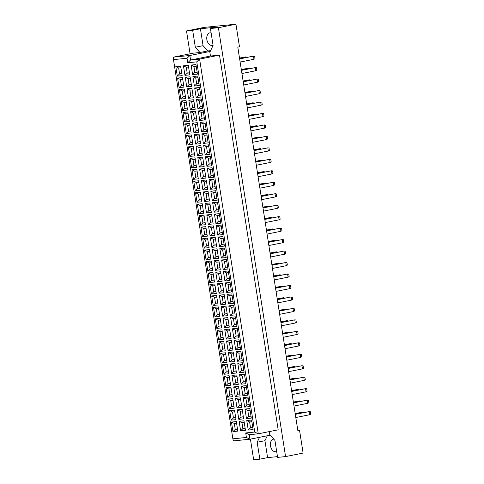 <?xml version="1.0" encoding="UTF-8"?>
<svg xmlns="http://www.w3.org/2000/svg" width="484" height="484" viewBox="0 0 484 484"><rect width="100%" height="100%" fill="white"/><g stroke="black" fill="none" stroke-linecap="round" stroke-linejoin="round"><path stroke-width="0.73" d="M273.756 439.121A6.407 4.223 -101.3 0 0 273.442 439.163A6.407 4.223 -101.3 0 0 270.489 445.867A6.407 4.223 -101.3 0 0 275.965 451.723A6.407 4.223 -101.3 0 0 276.673 451.481M269.279 431.601L269.848 435.243L270.296 435.201L274.942 440.464L277.598 457.392L285.572 456.587L303.105 453.072L299.572 430.5L297.86 430.675M267.301 435.751L264.942 440.694L267.591 457.622L259.835 459.177L253.664 459.8L250.428 439.139M267.591 457.622L277.477 456.63M259.545 437.306L257.185 442.249L259.835 459.177M299.572 430.5L297.884 430.839L237.795 47.111L239.477 46.773L235.944 24.2L218.411 27.715L210.437 28.52L218.193 26.965L200.43 28.75L192.674 30.304L195.324 47.232L199.971 52.502L193.201 53.18L173.308 57.172L189.861 55.503L190.569 60.016L199.602 59.108L258.274 433.809L249.248 434.717L249.956 439.23L233.397 440.9L232.864 438.831L246.41 437.463L245.703 432.95L254.735 432.043L196.764 61.855L187.732 62.763L187.024 58.249L173.478 59.617L232.864 438.831M192.674 30.304L186.503 30.928L190.085 53.803M235.944 24.2L204.036 27.413L186.503 30.928M285.572 456.587L218.411 27.715M211.121 32.906A6.407 4.223 -101.3 0 0 209.82 32.864A6.407 4.223 -101.3 0 0 206.862 39.567A6.407 4.223 -101.3 0 0 212.337 45.423A6.407 4.223 -101.3 0 0 213.045 45.181M254.735 432.043L258.274 433.809L278.173 429.822L219.494 55.122L210.461 56.029L209.753 51.516L210.207 51.467L213.087 45.448L210.437 28.52M219.494 55.122L199.602 59.108L196.764 61.855M269.848 435.243L249.956 439.23L246.41 437.463M209.753 51.516L189.861 55.503L187.024 58.249M200.43 28.75L203.08 45.678L207.727 50.947L210.594 50.657M207.727 50.947L199.971 52.502M210.461 56.029L190.569 60.016L187.732 62.763M203.08 45.678L195.324 47.232M264.942 440.694L257.185 442.249M196.214 66.248L193.939 66.477L194.864 72.388L197.139 72.164M197.103 71.941L194.864 72.388L192.596 74.59L191.107 65.062L195.953 64.572L197.442 74.1L192.596 74.59M232.967 431.595L231.479 422.072L236.325 421.582L237.813 431.105L232.967 431.595L235.236 429.399L237.511 429.169M240.615 430.827L239.126 421.298L243.972 420.814L245.461 430.336L240.615 430.827L242.883 428.63L245.158 428.401M248.262 430.058L246.767 420.529L251.613 420.045L253.108 429.568L248.262 430.058L250.531 427.856L252.805 427.632M231.171 420.13L229.682 410.601L234.528 410.117L236.023 419.64L231.171 420.13L233.445 417.928L235.714 417.704M238.818 419.356L237.329 409.833L242.175 409.343L243.664 418.872L238.818 419.356L241.086 417.16L243.361 416.93M246.465 418.587L244.971 409.065L249.823 408.575L251.311 418.103L246.465 418.587L248.734 416.391L251.008 416.161M229.38 408.659L227.885 399.137L232.731 398.647L234.226 408.175L229.38 408.659L231.648 406.463L233.923 406.233M237.021 407.891L235.533 398.368L240.379 397.878L241.873 407.407L237.021 407.891L239.296 405.695L241.564 405.465M244.668 407.123L243.18 397.6L248.026 397.11L249.514 406.633L244.668 407.123L246.937 404.926L249.212 404.697M227.583 397.195L226.088 387.672L230.935 387.182L232.429 396.705L227.583 397.195L229.852 394.998L232.126 394.769M235.23 396.426L233.736 386.897L238.582 386.413L240.076 395.936L235.23 396.426L237.499 394.23L239.774 394M242.871 395.658L241.383 386.129L246.229 385.645L247.723 395.168L242.871 395.658L245.146 393.456L247.415 393.232M225.786 385.73L224.298 376.201L229.144 375.717L230.632 385.24L225.786 385.73L228.055 383.528L230.33 383.304M233.433 384.961L231.939 375.433L236.785 374.943L238.279 384.471L233.433 384.961L235.702 382.759L237.977 382.529M241.08 384.187L239.586 374.664L244.432 374.174L245.926 383.703L241.08 384.187L243.349 381.991L245.624 381.761M223.989 374.259L222.501 364.736L227.347 364.246L228.835 373.775L223.989 374.259L226.258 372.063L228.533 371.833M231.636 373.491L230.148 363.968L234.994 363.478L236.482 373.007L231.636 373.491L233.905 371.295L236.18 371.065M239.284 372.722L237.789 363.2L242.635 362.71L244.13 372.232L239.284 372.722L241.552 370.526L243.827 370.296M222.192 362.794L220.704 353.272L225.55 352.782L227.044 362.304L222.192 362.794L224.467 360.598L226.736 360.368M229.839 362.026L228.351 352.497L233.197 352.013L234.686 361.536L229.839 362.026L232.108 359.83L234.383 359.6M237.487 361.258L235.992 351.729L240.844 351.245L242.333 360.768L237.487 361.258L239.755 359.055L242.03 358.832M220.401 351.33L218.907 341.801L223.753 341.317L225.248 350.839L220.401 351.33L222.67 349.133L224.945 348.904M228.043 350.561L226.554 341.032L231.4 340.542L232.895 350.071L228.043 350.561L230.317 348.359L232.586 348.135M235.69 349.787L234.202 340.264L239.048 339.774L240.536 349.303L235.69 349.787L237.959 347.591L240.233 347.361M218.605 339.859L217.11 330.336L221.956 329.846L223.451 339.375L218.605 339.859L220.873 337.663L223.148 337.433M226.252 339.09L224.757 329.568L229.604 329.078L231.098 338.606L226.252 339.09L228.521 336.894L230.795 336.664M233.893 338.322L232.405 328.799L237.251 328.309L238.745 337.832L233.893 338.322L236.168 336.126L238.437 335.896M216.808 328.394L215.319 318.871L220.166 318.381L221.654 327.904L216.808 328.394L219.077 326.198L218.151 320.281L220.426 320.057M224.455 327.626L222.961 318.097L227.807 317.613L229.301 327.136L224.455 327.626L226.724 325.429L228.999 325.2M232.102 326.857L230.608 317.329L235.454 316.845L236.948 326.367L232.102 326.857L234.371 324.655L236.646 324.431M215.011 316.929L213.523 307.401L218.369 306.916L219.857 316.439L215.011 316.929L217.28 314.733L219.554 314.503M222.658 316.161L221.17 306.632L226.016 306.142L227.504 315.671L222.658 316.161L224.927 313.959L227.202 313.735M230.305 315.386L228.811 305.864L233.657 305.374L235.151 314.902L230.305 315.386L232.574 313.19L234.849 312.96M213.214 305.458L211.726 295.936L216.572 295.446L218.066 304.974L213.214 305.458L215.489 303.262L217.758 303.032M220.861 304.69L219.373 295.167L224.219 294.677L225.707 304.206L220.861 304.69L223.13 302.494L225.405 302.264M228.508 303.922L227.014 294.399L231.866 293.909L233.355 303.432L228.508 303.922L230.777 301.726L233.052 301.496M211.423 293.994L209.929 284.471L214.775 283.981L216.269 293.504L211.423 293.994L213.692 291.798L215.967 291.568M219.064 293.225L217.576 283.697L222.422 283.213L223.917 292.735L219.064 293.225L221.339 291.029L223.608 290.799M226.712 292.457L225.223 282.928L230.069 282.444L231.558 291.967L226.712 292.457L228.98 290.261L231.255 290.031M209.626 282.529L208.132 273L212.978 272.516L214.472 282.039L209.626 282.529L211.895 280.333L214.17 280.103M217.274 281.761L215.779 272.232L220.625 271.748L222.12 281.271L217.274 281.761L219.542 279.558L221.817 279.335M224.915 280.986L223.427 271.464L228.273 270.973L229.767 280.502L224.915 280.986L227.19 278.79L229.458 278.56M207.83 271.058L206.341 261.535L211.187 261.045L212.676 270.574L207.83 271.058L210.098 268.862L212.373 268.632M215.477 270.29L213.982 260.767L218.828 260.277L220.323 269.806L215.477 270.29L217.746 268.094L220.02 267.864M223.124 269.521L221.63 259.999L226.476 259.509L227.97 269.031L223.124 269.521L225.393 267.325L227.668 267.095M206.033 259.593L204.544 250.071L209.391 249.581L210.879 259.109L206.033 259.593L208.302 257.397L210.576 257.167M213.68 258.825L212.192 249.296L217.038 248.812L218.526 258.335L213.68 258.825L215.949 256.629L218.223 256.399M221.327 258.057L219.833 248.528L224.679 248.044L226.173 257.567L221.327 258.057L223.596 255.861L225.871 255.631M204.236 248.129L202.748 238.6L207.594 238.116L209.088 247.639L204.236 248.129L206.511 245.933L208.779 245.703M211.883 247.36L210.395 237.832L215.241 237.348L216.729 246.87L211.883 247.36L214.152 245.158L216.427 244.934M219.53 246.586L218.036 237.063L222.888 236.573L224.376 246.102L219.53 246.586L221.799 244.39L224.074 244.16M202.445 236.658L200.951 227.135L205.797 226.645L207.291 236.174L202.445 236.658L204.714 234.462L206.989 234.232M210.086 235.889L208.598 226.367L213.444 225.877L214.938 235.406L210.086 235.889L212.361 233.693L214.63 233.463M217.733 235.121L216.245 225.598L221.091 225.108L222.579 234.631L217.733 235.121L220.002 232.925L222.277 232.695M200.648 225.193L199.154 215.67L204 215.18L205.494 224.709L200.648 225.193L202.917 222.997L205.192 222.767M208.295 224.425L206.801 214.902L211.647 214.412L213.142 223.935L208.295 224.425L210.564 222.229L212.839 221.999M215.937 223.656L214.448 214.128L219.294 213.644L220.789 223.166L215.937 223.656L218.211 221.46L220.48 221.23M198.851 213.728L197.363 204.2L202.209 203.716L203.697 213.238L198.851 213.728L201.12 211.532L203.395 211.302M206.499 212.96L205.004 203.431L209.85 202.947L211.345 212.47L206.499 212.96L208.767 210.758L211.042 210.534M214.146 212.186L212.651 202.663L217.498 202.173L218.992 211.702L214.146 212.186L216.415 209.989L218.689 209.76M197.055 202.264L195.566 192.735L200.412 192.245L201.901 201.774L197.055 202.264L199.323 200.061L201.598 199.832M204.702 201.489L203.213 191.966L208.059 191.476L209.548 201.005L204.702 201.489L206.971 199.293L209.245 199.063M212.349 200.721L210.855 191.198L215.701 190.708L217.195 200.237L212.349 200.721L214.618 198.525L216.892 198.295M195.258 190.793L193.769 181.27L198.615 180.78L200.11 190.309L195.258 190.793L197.532 188.597L199.801 188.367M202.905 190.024L201.417 180.502L206.263 180.012L207.751 189.534L202.905 190.024L205.174 187.828L207.448 187.598M210.552 189.256L209.058 179.727L213.91 179.243L215.398 188.766L210.552 189.256L212.821 187.06L215.096 186.83M193.467 179.328L191.973 169.799L196.819 169.315L198.313 178.838L193.467 179.328L195.736 177.132L198.01 176.902M201.108 178.56L199.62 169.031L204.466 168.547L205.96 178.07L201.108 178.56L203.383 176.357L205.652 176.134M208.755 177.785L207.267 168.263L212.113 167.773L213.601 177.301L208.755 177.785L211.024 175.589L213.299 175.359M191.67 167.863L190.176 158.335L195.022 157.844L196.516 167.373L191.67 167.863L193.939 165.661L196.214 165.437M199.317 167.089L197.823 157.566L202.669 157.076L204.163 166.605L199.317 167.089L201.586 164.893L203.861 164.663M206.958 166.321L205.47 156.798L210.316 156.308L211.811 165.837L206.958 166.321L209.233 164.124L211.502 163.894M189.873 156.392L188.385 146.87L193.231 146.38L194.719 155.908L189.873 156.392L192.142 154.196L194.417 153.966M197.52 155.624L196.026 146.101L200.872 145.611L202.366 155.134L197.52 155.624L199.789 153.428L202.064 153.198M205.168 154.856L203.673 145.327L208.519 144.843L210.014 154.366L205.168 154.856L207.436 152.66L209.711 152.43M188.076 144.928L186.588 135.399L191.434 134.915L192.922 144.438L188.076 144.928L190.345 142.732L192.62 142.502M195.724 144.159L194.235 134.631L199.081 134.147L200.57 143.669L195.724 144.159L197.992 141.957L200.267 141.733M203.371 143.391L201.876 133.862L206.722 133.372L208.217 142.901L203.371 143.391L205.639 141.189L207.914 140.959M186.279 133.463L184.791 123.934L189.637 123.444L191.132 132.973L186.279 133.463L188.554 131.261L190.823 131.037M193.927 132.689L192.438 123.166L197.284 122.676L198.773 132.205L193.927 132.689L196.195 130.492L198.47 130.263M201.574 131.92L200.086 122.398L204.932 121.907L206.42 131.436L201.574 131.92L203.843 129.724L206.117 129.494M184.489 121.992L182.994 112.469L187.84 111.979L189.335 121.508L184.489 121.992L186.757 119.796L189.032 119.566M192.13 121.224L190.642 111.701L195.488 111.211L196.982 120.734L192.13 121.224L194.405 119.028L196.673 118.798M199.777 120.455L198.289 110.927L203.135 110.443L204.623 119.965L199.777 120.455L202.046 118.259L204.321 118.029M182.692 110.527L181.197 100.999L186.044 100.515L187.538 110.037L182.692 110.527L184.961 108.331L187.235 108.101M190.339 109.759L188.845 100.23L193.691 99.746L195.185 109.269L190.339 109.759L192.608 107.563L194.883 107.333M197.98 108.991L196.492 99.462L201.338 98.972L202.832 108.501L197.98 108.991L200.255 106.789L202.524 106.565M180.895 99.063L179.407 89.534L184.253 89.05L185.741 98.573L180.895 99.063L183.164 96.86L185.439 96.637M188.542 98.288L187.048 88.766L191.894 88.276L193.388 97.804L188.542 98.288L190.811 96.092L193.086 95.862M196.189 97.52L194.695 87.997L199.541 87.507L201.035 97.036L196.189 97.52L198.458 95.324L200.733 95.094M179.098 87.592L177.61 78.069L182.456 77.579L183.944 87.108L179.098 87.592L181.367 85.396L183.642 85.166M186.745 86.824L185.257 77.301L190.103 76.811L191.591 86.333L186.745 86.824L189.014 84.627L191.289 84.397M194.393 86.055L192.898 76.526L197.744 76.042L199.239 85.565L194.393 86.055L196.661 83.859L198.936 83.629M177.301 76.127L175.813 66.598L180.659 66.114L182.153 75.637L177.301 76.127L179.576 73.931L181.845 73.701M184.948 75.359L183.46 65.83L188.306 65.346L189.795 74.869L184.948 75.359L187.217 73.163L189.492 72.933M191.107 65.062L193.939 66.477M188.566 67.016L186.292 67.246L187.217 73.163L189.456 72.709M180.919 67.784L178.65 68.014L179.576 73.931L181.815 73.483M198.01 77.712L195.736 77.942L196.661 83.859L198.9 83.405M190.363 78.487L188.088 78.71L189.014 84.627L191.253 84.18M182.716 79.255L180.441 79.485L181.367 85.396L183.605 84.948M199.801 89.183L197.532 89.407L198.458 95.324L200.697 94.876M192.16 89.951L189.885 90.181L190.811 96.092L193.049 95.644M184.513 90.72L182.238 90.95L183.164 96.86L185.402 96.413M201.598 100.648L199.329 100.878L200.255 106.789L202.493 106.341M193.951 101.416L191.682 101.646L192.608 107.563L194.846 107.109M186.31 102.184L184.035 102.414L184.961 108.331L187.199 107.884M203.395 112.113L201.12 112.342L202.046 118.259L204.284 117.806M195.748 112.887L193.479 113.111L194.405 119.028L196.643 118.58M188.107 113.655L185.832 113.885L186.757 119.796L188.996 119.348M205.192 123.583L202.917 123.807L203.843 129.724L206.081 129.276M197.545 124.352L195.27 124.582L196.195 130.492L198.434 130.045M189.897 125.12L187.629 125.35L188.554 131.261L190.793 130.813M206.989 135.048L204.714 135.278L205.639 141.189L207.878 140.741M199.341 135.816L197.067 136.046L197.992 141.957L200.231 141.51M191.694 136.585L189.419 136.815L190.345 142.732L192.584 142.278M208.779 146.513L206.511 146.743L207.436 152.66L209.675 152.206M201.138 147.281L198.863 147.511L199.789 153.428L202.028 152.98M193.491 148.056L191.216 148.285L192.142 154.196L194.38 153.749M210.576 157.984L208.308 158.207L209.233 164.124L211.472 163.677M202.929 158.752L200.66 158.982L201.586 164.893L203.824 164.445M195.288 159.52L193.013 159.75L193.939 165.661L196.177 165.213M212.373 169.448L210.098 169.678L211.024 175.589L213.262 175.141M204.726 170.217L202.457 170.447L203.383 176.357L205.621 175.91M197.085 170.985L194.81 171.215L195.736 177.132L197.974 176.678M214.17 180.913L211.895 181.143L212.821 187.06L215.059 186.606M206.523 181.681L204.248 181.911L205.174 187.828L207.412 187.381M198.876 182.456L196.607 182.68L197.532 188.597L199.771 188.149M215.967 192.384L213.692 192.608L214.618 198.525L216.856 198.077M208.32 193.152L206.045 193.382L206.971 199.293L209.209 198.845M200.672 193.921L198.398 194.151L199.323 200.061L201.562 199.614M217.758 203.849L215.489 204.079L216.415 209.989L218.653 209.542M210.117 204.617L207.842 204.847L208.767 210.758L211.006 210.31M202.469 205.385L200.194 205.615L201.12 211.532L203.359 211.078M219.554 215.313L217.286 215.543L218.211 221.46L220.45 221.006M211.907 216.082L209.639 216.312L210.564 222.229L212.803 221.781M204.266 216.856L201.991 217.08L202.917 222.997L205.156 222.549M221.351 226.784L219.077 227.008L220.002 232.925L222.241 232.477M213.704 227.553L211.435 227.782L212.361 233.693L214.6 233.246M206.063 228.321L203.788 228.551L204.714 234.462L206.952 234.014M223.148 238.249L220.873 238.479L221.799 244.39L224.038 243.942M215.501 239.017L213.226 239.247L214.152 245.158L216.39 244.71M207.854 239.786L205.585 240.016L206.511 245.933L208.749 245.479M224.945 249.714L222.67 249.944L223.596 255.861L225.834 255.407M217.298 250.482L215.023 250.712L215.949 256.629L218.187 256.181M209.651 251.256L207.376 251.48L208.302 257.397L210.54 256.95M226.736 261.185L224.467 261.408L225.393 267.325L227.631 266.878M219.095 261.953L216.82 262.183L217.746 268.094L219.984 267.646M211.447 262.721L209.173 262.951L210.098 268.862L212.337 268.414M228.533 272.649L226.264 272.879L227.19 278.79L229.428 278.342M220.886 273.418L218.617 273.648L219.542 279.558L221.781 279.111M213.244 274.186L210.97 274.416L211.895 280.333L214.134 279.879M230.33 284.114L228.055 284.344L228.98 290.261L231.219 289.807M222.682 284.882L220.414 285.112L221.339 291.029L223.578 290.582M215.041 285.657L212.766 285.881L213.692 291.798L215.931 291.35M232.126 295.585L229.852 295.809L230.777 301.726L233.016 301.278M224.479 296.353L222.204 296.583L223.13 302.494L225.369 302.046M216.832 297.122L214.563 297.351L215.489 303.262L217.727 302.815M233.923 307.05L231.648 307.279L232.574 313.19L234.813 312.743M226.276 307.818L224.001 308.048L224.927 313.959L227.165 313.511M218.629 308.586L216.354 308.816L217.28 314.733L219.518 314.279M235.714 318.514L233.445 318.744L234.371 324.655L236.609 324.207M228.073 319.283L225.798 319.513L226.724 325.429L228.962 324.976M221.315 325.75L219.077 326.198M237.511 329.979L235.242 330.209L236.168 336.126L238.406 335.678M229.864 330.754L227.595 330.977L228.521 336.894L230.759 336.447M222.223 331.522L219.948 331.752L220.873 337.663L223.112 337.215M239.308 341.45L237.033 341.68L237.959 347.591L240.197 347.143M231.661 342.218L229.392 342.448L230.317 348.359L232.556 347.911M224.019 342.987L221.745 343.216L222.67 349.133L224.909 348.68M241.105 352.915L238.83 353.145L239.755 359.055L241.994 358.608M233.457 353.683L231.183 353.913L232.108 359.83L234.347 359.376M225.81 354.457L223.541 354.681L224.467 360.598L226.706 360.15M242.901 364.379L240.627 364.609L241.552 370.526L243.791 370.079M235.254 365.154L232.979 365.378L233.905 371.295L236.144 370.847M227.607 365.922L225.332 366.152L226.258 372.063L228.496 371.615M244.692 375.85L242.423 376.08L243.349 381.991L245.588 381.543M237.051 376.619L234.776 376.848L235.702 382.759L237.94 382.312M229.404 377.387L227.129 377.617L228.055 383.528L230.293 383.08M246.489 387.315L244.22 387.545L245.146 393.456L247.384 393.008M238.842 388.083L236.573 388.313L237.499 394.23L239.737 393.776M231.201 388.852L228.926 389.082L229.852 394.998L232.09 394.551M248.286 398.78L246.011 399.01L246.937 404.926L249.175 404.479M240.639 399.554L238.37 399.778L239.296 405.695L241.534 405.247M232.992 400.322L230.723 400.552L231.648 406.463L233.887 406.015M250.083 410.25L247.808 410.48L248.734 416.391L250.972 415.944M242.436 411.019L240.161 411.249L241.086 417.16L243.325 416.712M234.788 411.787L232.52 412.017L233.445 417.928L235.684 417.48M251.88 421.715L249.605 421.945L250.531 427.856L252.769 427.408M244.232 422.484L241.958 422.714L242.883 428.63L245.122 428.177M236.585 423.252L234.31 423.482L235.236 429.399L237.475 428.951M183.46 65.83L186.292 67.246M175.813 66.598L178.65 68.014M192.898 76.526L195.736 77.942M185.257 77.301L188.088 78.71M177.61 78.069L180.441 79.485M194.695 87.997L197.532 89.407M187.048 88.766L189.885 90.181M179.407 89.534L182.238 90.95M196.492 99.462L199.329 100.878M188.845 100.23L191.682 101.646M181.197 100.999L184.035 102.414M198.289 110.927L201.12 112.342M190.642 111.701L193.479 113.111M182.994 112.469L185.832 113.885M200.086 122.398L202.917 123.807M192.438 123.166L195.27 124.582M184.791 123.934L187.629 125.35M201.876 133.862L204.714 135.278M194.235 134.631L197.067 136.046M186.588 135.399L189.419 136.815M203.673 145.327L206.511 146.743M196.026 146.101L198.863 147.511M188.385 146.87L191.216 148.285M205.47 156.798L208.308 158.207M197.823 157.566L200.66 158.982M190.176 158.335L193.013 159.75M207.267 168.263L210.098 169.678M199.62 169.031L202.457 170.447M191.973 169.799L194.81 171.215M209.058 179.727L211.895 181.143M201.417 180.502L204.248 181.911M193.769 181.27L196.607 182.68M210.855 191.198L213.692 192.608M203.213 191.966L206.045 193.382M195.566 192.735L198.398 194.151M212.651 202.663L215.489 204.079M205.004 203.431L207.842 204.847M197.363 204.2L200.194 205.615M214.448 214.128L217.286 215.543M206.801 214.902L209.639 216.312M199.154 215.67L201.991 217.08M216.245 225.598L219.077 227.008M208.598 226.367L211.435 227.782M200.951 227.135L203.788 228.551M218.036 237.063L220.873 238.479M210.395 237.832L213.226 239.247M202.748 238.6L205.585 240.016M219.833 248.528L222.67 249.944M212.192 249.296L215.023 250.712M204.544 250.071L207.376 251.48M221.63 259.999L224.467 261.408M213.982 260.767L216.82 262.183M206.341 261.535L209.173 262.951M223.427 271.464L226.264 272.879M215.779 272.232L218.617 273.648M208.132 273L210.97 274.416M225.223 282.928L228.055 284.344M217.576 283.697L220.414 285.112M209.929 284.471L212.766 285.881M227.014 294.399L229.852 295.809M219.373 295.167L222.204 296.583M211.726 295.936L214.563 297.351M228.811 305.864L231.648 307.279M221.17 306.632L224.001 308.048M213.523 307.401L216.354 308.816M230.608 317.329L233.445 318.744M222.961 318.097L225.798 319.513M215.319 318.871L218.151 320.281M232.405 328.799L235.242 330.209M224.757 329.568L227.595 330.977M217.11 330.336L219.948 331.752M234.202 340.264L237.033 341.68M226.554 341.032L229.392 342.448M218.907 341.801L221.745 343.216M235.992 351.729L238.83 353.145M228.351 352.497L231.183 353.913M220.704 353.272L223.541 354.681M237.789 363.2L240.627 364.609M230.148 363.968L232.979 365.378M222.501 364.736L225.332 366.152M239.586 374.664L242.423 376.08M231.939 375.433L234.776 376.848M224.298 376.201L227.129 377.617M241.383 386.129L244.22 387.545M233.736 386.897L236.573 388.313M226.088 387.672L228.926 389.082M243.18 397.6L246.011 399.01M235.533 398.368L238.37 399.778M227.885 399.137L230.723 400.552M244.971 409.065L247.808 410.48M237.329 409.833L240.161 411.249M229.682 410.601L232.52 412.017M246.767 420.529L249.605 421.945M239.126 421.298L241.958 422.714M231.479 422.072L234.31 423.482M173.478 59.617L173.308 57.172M249.248 434.717L245.703 432.95M245.939 57.548L245.836 56.894L247.052 57.324M239.526 58.159L245.836 56.894L239.513 58.074M239.816 60.034A2.287 1.506 78.7 0 1 239.985 61.123M240.137 62.061L253.979 59.284L253.483 56.126L239.641 58.897M239.628 58.812L253.483 56.126L254.644 56.241L255.026 58.679L253.979 59.284M247.735 69.012L247.633 68.359L248.843 68.788M241.322 69.623L247.633 68.359L241.304 69.539M241.613 71.499A2.287 1.506 78.7 0 1 241.782 72.588M241.933 73.526L255.77 70.749L255.28 67.591L241.437 70.368M241.425 70.277L255.28 67.591L256.441 67.706L256.822 70.144L255.77 70.749M249.532 80.483L249.429 79.83L250.639 80.259M243.113 81.094L249.429 79.83L243.101 81.003M253.12 103.413L253.017 102.759L254.233 103.189M246.707 104.024L253.017 102.759L246.695 103.939M256.714 126.348L256.611 125.695L257.821 126.124M250.301 126.959L256.611 125.695L250.282 126.875M260.301 149.278L260.198 148.63L261.414 149.06M253.888 149.895L260.198 148.63L253.876 149.804M243.41 82.97A2.287 1.506 78.7 0 1 243.579 84.053M243.724 84.99L257.567 82.219L257.071 79.055L243.234 81.832M243.216 81.748L257.071 79.055L258.238 79.17L258.619 81.608L257.567 82.219M247.003 105.899A2.287 1.506 78.7 0 1 247.173 106.988M247.318 107.926L261.16 105.149L260.664 101.991L246.822 104.768M246.81 104.677L260.664 101.991L261.826 102.106L262.213 104.544L261.16 105.149M250.591 128.835A2.287 1.506 78.7 0 1 250.76 129.918M250.912 130.862L264.748 128.085L264.258 124.926L250.416 127.697M250.403 127.613L264.258 124.926L265.42 125.041L265.801 127.48L264.748 128.085M254.185 151.77A2.287 1.506 78.7 0 1 254.354 152.853M254.499 153.791L268.342 151.02L267.846 147.856L254.003 150.633M253.991 150.548L267.846 147.856L269.013 147.971L269.394 150.409L268.342 151.02M251.323 91.948L251.22 91.294L252.436 91.724M244.91 92.559L251.22 91.294L244.898 92.474M254.917 114.877L254.814 114.23L256.03 114.66M248.504 115.495L254.814 114.23L248.492 115.404M258.51 137.813L258.408 137.16L259.618 137.589M252.091 138.424L258.408 137.16L252.079 138.339M262.098 160.748L261.995 160.095L263.211 160.525M255.685 161.36L261.995 160.095L255.673 161.275M245.207 94.434A2.287 1.506 78.7 0 1 245.376 95.517M245.521 96.461L259.363 93.684L258.867 90.526L245.025 93.297M245.013 93.212L258.867 90.526L260.035 90.641L260.416 93.079L259.363 93.684M248.794 117.37A2.287 1.506 78.7 0 1 248.964 118.453M249.115 119.391L262.957 116.62L262.461 113.456L248.619 116.233M248.607 116.148L262.461 113.456L263.623 113.571L264.004 116.009L262.957 116.62M252.388 140.299A2.287 1.506 78.7 0 1 252.557 141.388M252.702 142.326L266.545 139.549L266.049 136.391L252.212 139.168M252.194 139.077L266.049 136.391L267.216 136.506L267.598 138.944L266.545 139.549M255.982 163.235A2.287 1.506 78.7 0 1 256.151 164.318M256.296 165.262L270.139 162.485L269.642 159.327L255.8 162.098M255.788 162.013L269.642 159.327L270.804 159.442L271.191 161.88L270.139 162.485M263.895 172.213L263.792 171.56L265.008 171.989M257.482 172.824L263.792 171.56L257.47 172.74M267.489 195.149L267.386 194.495L268.596 194.925M261.07 195.76L267.386 194.495L261.058 195.675M271.076 218.078L270.973 217.425L272.189 217.861M264.663 218.695L270.973 217.425L264.651 218.605M257.772 174.7A2.287 1.506 78.7 0 1 257.942 175.789M258.093 176.727L271.935 173.95L271.439 170.792L257.597 173.568M257.585 173.478L271.439 170.792L272.601 170.906L272.982 173.345L271.935 173.95M261.366 197.635A2.287 1.506 78.7 0 1 261.535 198.718M261.681 199.662L275.523 196.885L275.027 193.727L261.191 196.498M261.172 196.413L275.027 193.727L276.195 193.842L276.576 196.28L275.523 196.885M264.96 220.571A2.287 1.506 78.7 0 1 265.129 221.654M265.274 222.592L279.117 219.821L278.621 216.657L264.778 219.433M264.766 219.349L278.621 216.657L279.782 216.772L280.169 219.21L279.117 219.821M265.692 183.678L265.589 183.025L266.799 183.46M259.279 184.295L265.589 183.025L259.261 184.204M269.279 206.614L269.177 205.96L270.393 206.39M262.866 207.225L269.177 205.96L262.854 207.14M272.873 229.549L272.77 228.896L273.986 229.325M266.46 230.16L272.77 228.896L266.448 230.075M259.569 186.171A2.287 1.506 78.7 0 1 259.739 187.254M259.89 188.191L273.726 185.42L273.236 182.256L259.394 185.033M259.382 184.948L273.236 182.256L274.398 182.371L274.779 184.809L273.726 185.42M263.163 209.1A2.287 1.506 78.7 0 1 263.332 210.189M263.478 211.127L277.32 208.35L276.824 205.192L262.981 207.969M262.969 207.878L276.824 205.192L277.991 205.307L278.373 207.745L277.32 208.35M266.751 232.036A2.287 1.506 78.7 0 1 266.92 233.119M267.071 234.062L280.914 231.285L280.418 228.127L266.575 230.898M266.563 230.814L280.418 228.127L281.579 228.242L281.96 230.68L280.914 231.285M276.467 252.479L276.364 251.825L277.574 252.261M270.048 253.096L276.364 251.825L270.036 253.005M280.054 275.414L279.952 274.761L281.168 275.19M273.642 276.025L279.952 274.761L273.629 275.94M283.648 298.35L283.545 297.696L284.755 298.126M277.235 298.961L283.545 297.696L277.217 298.87M287.236 321.279L287.133 320.626L288.349 321.055M280.823 321.896L287.133 320.626L280.811 321.806M290.83 344.215L290.727 343.561L291.943 343.991M284.417 344.826L290.727 343.561L284.404 344.741M294.423 367.15L294.32 366.497L295.53 366.926M288.004 367.761L294.32 366.497L287.992 367.671M298.011 390.08L297.908 389.426L299.124 389.856M291.598 390.697L297.908 389.426L291.586 390.606M301.605 413.015L301.502 412.362L302.712 412.791M295.192 413.626L301.502 412.362L295.173 413.542M270.344 254.971A2.287 1.506 78.7 0 1 270.514 256.054M270.659 256.992L284.501 254.221L284.005 251.057L270.169 253.834M270.151 253.749L284.005 251.057L285.173 251.172L285.554 253.61L284.501 254.221M273.938 277.901A2.287 1.506 78.7 0 1 274.107 278.99M274.253 279.927L288.095 277.151L287.599 273.992L273.756 276.769M273.744 276.679L287.599 273.992L288.76 274.107L289.148 276.546L288.095 277.151M277.526 300.836A2.287 1.506 78.7 0 1 277.695 301.919M277.846 302.863L291.683 300.086L291.193 296.928L277.35 299.699M277.338 299.614L291.193 296.928L292.354 297.043L292.735 299.475L291.683 300.086M281.119 323.772A2.287 1.506 78.7 0 1 281.289 324.855M281.434 325.793L295.276 323.022L294.78 319.857L280.938 322.634M280.926 322.544L294.78 319.857L295.948 319.972L296.329 322.411L295.276 323.022M284.707 346.701A2.287 1.506 78.7 0 1 284.876 347.79M285.028 348.728L298.87 345.951L298.374 342.793L284.531 345.57M284.519 345.479L298.374 342.793L299.536 342.908L299.917 345.346L298.87 345.951M288.301 369.637A2.287 1.506 78.7 0 1 288.47 370.72M288.615 371.664L302.458 368.887L301.962 365.722L288.125 368.499M288.107 368.415L301.962 365.722L303.129 365.837L303.51 368.276L302.458 368.887M291.894 392.572A2.287 1.506 78.7 0 1 292.064 393.655M292.209 394.593L306.051 391.816L305.555 388.658L291.713 391.435M291.701 391.344L305.555 388.658L306.717 388.773L307.104 391.211L306.051 391.816M295.482 415.502A2.287 1.506 78.7 0 1 295.651 416.591M295.803 417.529L309.639 414.752L309.149 411.594L295.307 414.371M295.294 414.28L309.149 411.594L310.311 411.709L310.692 414.147L309.639 414.752M268.547 243.5A2.287 1.506 78.7 0 1 268.717 244.589M268.868 245.527L282.704 242.75L282.214 239.592L268.372 242.369M268.36 242.278L282.214 239.592L283.376 239.707L283.757 242.145L282.704 242.75M272.141 266.436A2.287 1.506 78.7 0 1 272.31 267.519M272.456 268.463L286.298 265.686L285.802 262.528L271.96 265.299M271.947 265.214L285.802 262.528L286.97 262.643L287.351 265.081L286.298 265.686M275.729 289.372A2.287 1.506 78.7 0 1 275.898 290.454M276.049 291.392L289.892 288.621L289.396 285.457L275.553 288.234M275.541 288.149L289.396 285.457L290.557 285.572L290.938 288.01L289.892 288.621M279.322 312.301A2.287 1.506 78.7 0 1 279.492 313.39M279.637 314.328L293.479 311.551L292.983 308.393L279.147 311.17M279.129 311.079L292.983 308.393L294.151 308.508L294.532 310.946L293.479 311.551M282.916 335.237A2.287 1.506 78.7 0 1 283.086 336.319M283.231 337.263L297.073 334.486L296.577 331.328L282.735 334.099M282.723 334.014L296.577 331.328L297.739 331.443L298.126 333.875L297.073 334.486M286.504 358.172A2.287 1.506 78.7 0 1 286.673 359.255M286.824 360.193L300.661 357.422L300.171 354.258L286.328 357.035M286.316 356.944L300.171 354.258L301.332 354.373L301.714 356.811L300.661 357.422M290.097 381.102A2.287 1.506 78.7 0 1 290.267 382.191M290.412 383.128L304.254 380.351L303.758 377.193L289.916 379.97M289.904 379.879L303.758 377.193L304.926 377.308L305.307 379.746L304.254 380.351M293.685 404.037A2.287 1.506 78.7 0 1 293.855 405.12M294.006 406.064L307.848 403.287L307.352 400.123L293.51 402.9M293.498 402.815L307.352 400.123L308.514 400.238L308.895 402.676L307.848 403.287M274.67 241.014L274.567 240.36L275.777 240.79M268.257 241.625L274.567 240.36L268.239 241.54M278.258 263.949L278.155 263.296L279.371 263.726M271.845 264.56L278.155 263.296L271.833 264.47M281.851 286.879L281.748 286.226L282.965 286.661M275.438 287.496L281.748 286.226L275.426 287.405M285.445 309.814L285.342 309.161L286.552 309.591M279.026 310.425L285.342 309.161L279.014 310.341M289.033 332.75L288.93 332.097L290.146 332.526M282.62 333.361L288.93 332.097L282.608 333.27M292.626 355.679L292.524 355.026L293.734 355.456M286.213 356.297L292.524 355.026L286.195 356.206M296.214 378.615L296.111 377.962L297.327 378.391M289.801 379.226L296.111 377.962L289.789 379.141M299.808 401.551L299.705 400.897L300.921 401.327M293.395 402.162L299.705 400.897L293.383 402.071"/></g></svg>
